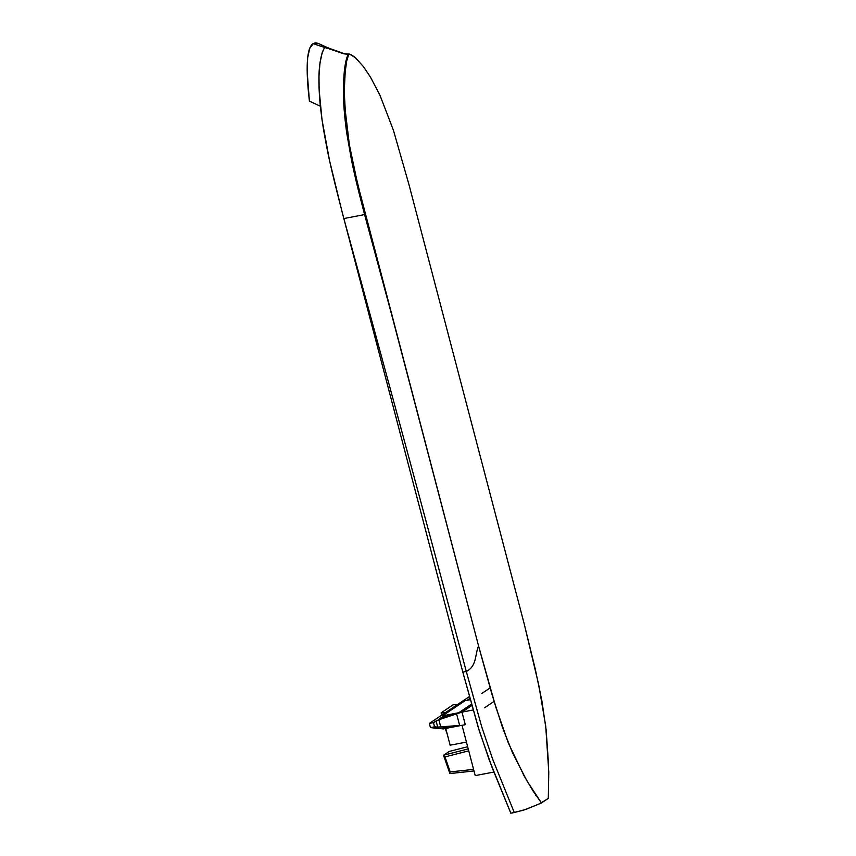 <?xml version="1.0" encoding="UTF-8"?>
<svg xmlns="http://www.w3.org/2000/svg" width="856" height="856" viewBox="0 0 856 856"><rect width="100%" height="100%" fill="white"/><g stroke="black" fill="none" stroke-linecap="round" stroke-linejoin="round"><path stroke-width="1.28" d="M484.614 707.784L494.083 701.438L484.614 707.784M458.73 712.738L471.463 704.21L458.73 712.738L473.101 709.988L442.445 715.851L465.043 700.711L470.222 699.727L467.761 700.112L469.869 698.442L467.718 699.93L470.222 699.727M462.037 725.31L475.23 775.611L493.859 772.048L475.23 775.611L462.037 725.31L466.434 742.077L450.138 745.202L445.741 728.435L450.138 745.202L466.434 742.077M548.589 796.348L548.3 798.38L539.708 803.752L523.423 810.225L510.829 813.2L492.361 768.239L479.467 731.409L462.818 672.11L478.226 727.375L489.247 760L510.829 813.2L514.285 812.537L492.714 759.336L481.693 726.712L466.295 671.468L462.839 672.131L466.295 671.468C476.92 666.15 474.77 655.033 478.547 645.895L362.933 205.13L354.555 170.729L349.366 144.76L345.717 118.288L344.23 91.581L345.31 69.636L346.701 60.99L348.702 54.517L350.746 54.442L354.919 57.256L363.597 66.832L370.595 77.35L379.978 95.326L393.364 130.048L409.115 185.121L393.364 130.048L379.978 95.326L370.595 77.35L363.597 66.832L355.518 57.78L349.43 54.035L348.306 55.362L346.701 60.99L344.829 74.408L344.23 88.211L344.711 105.962L349.366 144.76L357.476 183.312L479.135 648.131L491.997 694.43L502.504 727.482L512.444 752.574L526.986 780.982L541.463 802.96L548.3 798.38L548.771 771.877L545.732 726.198L538.724 684.811L524.054 623.275L409.115 185.121L524.054 623.275L535.31 669.285L541.923 701.064L546.149 729.986L548.589 765.114L548.546 796.187M349.152 54.046L344.358 53.714L327.367 47.647L324.692 47.497L313.082 43.645C305.057 48.76 306.651 77.532 309.412 101.147L320.379 106.23C318.4 85.782 317.266 60.958 324.659 47.39L327.131 47.455L318.496 43.517L313.082 43.645L324.659 47.39L322.198 52.494L319.951 63.323L318.988 75.724L319.127 89.709L322.017 119.84L329.549 160.586L342.047 211.732L462.818 672.11L343.845 218.558C384.184 365.608 424.993 516.575 466.295 671.468C424.993 516.575 384.184 365.608 343.845 218.558C328.447 159.537 327.174 149.468 323.568 129.812C321.032 113.794 319.588 100.976 319.235 91.325C318.218 72.064 319.887 54.827 324.692 47.497C345.182 53.66 340.966 53.821 348.253 54.249C344.904 60.947 343.31 74.493 343.459 94.888C343.556 104.924 344.636 117.614 346.712 132.937L351.602 160.682C354.191 172.923 356.428 183.366 364.592 214.578C356.428 183.366 354.191 172.923 351.602 160.682L346.712 132.937C344.636 117.614 343.556 104.924 343.459 94.888C343.31 74.493 344.904 60.947 348.253 54.249L349.013 54.099L348.253 54.249C340.966 53.821 345.182 53.66 324.692 47.497L326.008 47.144L328.651 48.171M343.845 218.558L364.592 214.578L343.845 218.558M391.192 312.921L364.592 214.578L391.192 312.921M365.362 214.439L364.592 214.578L365.362 214.439M541.463 802.96L533.106 791.072L524.033 775.729L508.336 742.997L495.892 707.345L478.547 645.895C474.77 655.033 476.92 666.15 466.295 671.468L481.693 726.712L492.714 759.336L514.285 812.537L526.055 809.348L541.463 802.96M445.741 728.435L443.226 728.916L430.45 727.621L459.64 725.46L456.526 713.583L438.861 719.714L440.776 727.033L459.64 725.46L456.526 713.583L461.994 712.106L465.3 724.69L448.062 727.932L447.153 727.964L446.864 726.894L447.153 727.964L449.325 727.75L449.047 726.712L449.325 727.75L443.226 728.916L430.45 727.621L429.348 723.427L433.468 722.635L434.57 726.83L437.716 727.119L436.089 720.934L438.861 719.714L440.776 727.033L437.716 727.119L436.089 720.934L433.468 722.635L434.57 726.83L430.45 727.621L429.348 723.427L469.366 696.613L429.348 723.427L433.468 722.635L438.861 719.714L461.994 712.106L471.838 705.515M439.995 718.419L443.964 715.841L444.35 717.285L443.964 715.841L446.019 715.167L453.263 714.193L440.038 718.591L446.019 715.167L446.393 716.579L446.019 715.167L453.263 714.193L439.877 718.537M457.168 726.113L442.22 727.493L457.19 726.134M442.359 727.407L447.153 727.964L442.349 727.407M459.747 704.253L453.145 704.788L441.129 712.845L441.728 715.135L441.129 712.845L445.216 712.791L457.232 704.734L453.145 704.788L441.129 712.845L447.731 712.31M445.248 728.531L447.314 734.405L445.248 728.531M453.102 713.818L453.948 713.797L453.263 714.193M468.617 700.026L467.718 699.93M535.717 794.828L535.803 795.609M490.103 687.924L481.821 693.488M478.836 646.965L478.162 647.414M327.131 47.455L328.586 48.129M320.379 106.23L309.412 101.147L307.186 71.947L307.668 57.759L309.722 48.353L313.467 43.399L315.907 42.8L318.657 43.602M321.663 45.828L322.423 46.566M467.654 746.732L449.186 751.472L443.569 755.238L468.221 748.904L443.569 755.238L449.186 751.472L467.654 746.732M449.839 773.268L450.203 771.909L473.603 769.394L450.203 771.909L449.828 773.3M443.558 755.431L449.892 773.567L443.558 755.409L445.002 756.929L450.203 771.909L445.002 756.929L468.735 750.83L445.002 756.929M474.01 770.956L449.935 773.546M449.25 751.45L467.654 746.721M474.01 770.967L449.892 773.567"/></g></svg>
